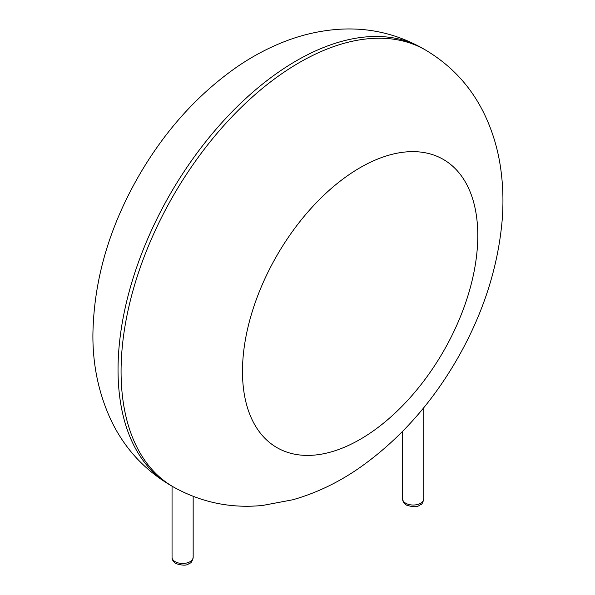 <?xml version="1.0" encoding="UTF-8"?>
<svg xmlns="http://www.w3.org/2000/svg" width="595" height="595" viewBox="0 0 595 595"><rect width="100%" height="100%" fill="white"/><g stroke="black" fill="none" stroke-linecap="round" stroke-linejoin="round"><path stroke-width="0.89" d="M121.075 371.451A252.235 145.626 -60 0 1 231.18 117.609A252.235 145.626 -60 0 1 425.551 50.04C452.869 66.335 473.077 88.982 486.182 117.981C493.077 133.287 497.799 149.397 500.373 166.31C503.065 184.071 503.645 202.285 502.098 220.961C497.844 268.07 482.999 313.877 457.57 358.391C431.397 403.893 398.501 440.523 358.867 468.272C337.982 482.694 315.952 493.196 292.77 499.778L262.73 505.43C230.979 508.636 201.177 502.47 173.316 486.918A252.235 145.626 -60 0 1 121.075 371.451M173.316 486.918L170.282 485.17A252.235 145.626 -60 0 1 118.041 369.703A252.235 145.626 -60 0 1 228.145 115.861A252.235 145.626 -60 0 1 422.517 48.284L425.551 50.04M242.477 371.451A166.392 96.07 -60 0 1 418.962 151.904A166.392 96.07 -60 0 1 418.962 387.219A166.392 96.07 -60 0 1 242.477 371.451M423.789 498.937C422.926 502.663 421.825 504.605 420.494 504.753C419.111 504.776 418.508 508.851 406.638 505.185C403.864 503.311 402.54 501.228 402.666 498.937A10.561 6.099 0 0 0 405.76 503.251A10.561 6.099 0 0 0 417.266 504.567A10.561 6.099 0 0 0 423.789 498.937L423.789 407.664M193.167 557.366C192.304 561.092 191.203 563.034 189.872 563.19C188.489 563.212 187.886 567.28 176.016 563.614C173.249 561.74 171.925 559.657 172.052 557.366A10.561 6.099 0 0 0 175.138 561.68A10.561 6.099 0 0 0 186.644 563.004A10.561 6.099 0 0 0 193.167 557.366L193.167 496.409M422.517 48.284C394.738 32.777 365.025 26.596 333.356 29.75C316.659 31.431 300.341 35.395 284.41 41.628C267.683 48.173 251.618 56.778 236.215 67.451C197.547 94.694 165.298 130.454 139.461 174.737C109.287 226.851 93.765 280.156 92.902 334.658C92.701 364.631 98.525 392.678 110.373 418.791C123.522 447.076 143.484 469.202 170.282 485.17M402.666 498.937L402.666 431.301M172.052 557.366L172.052 486.189"/></g></svg>
